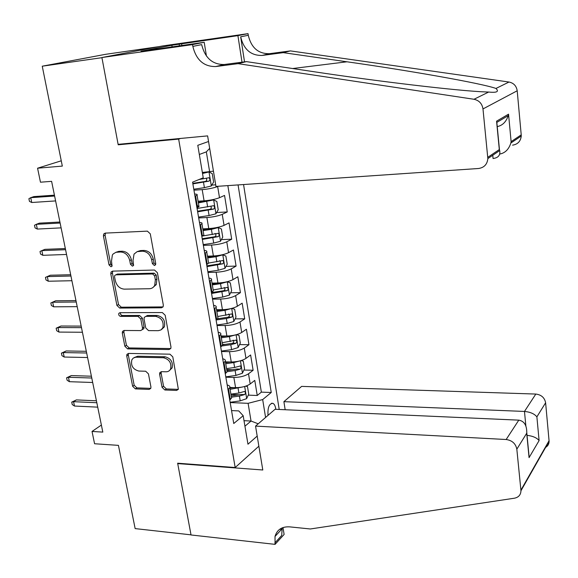 <?xml version="1.0" encoding="UTF-8"?>
<svg xmlns="http://www.w3.org/2000/svg" width="578" height="578" viewBox="0 0 578 578"><rect width="100%" height="100%" fill="white"/><g stroke="black" fill="none" stroke-linecap="round" stroke-linejoin="round"><path stroke-width="0.87" d="M154.405 265.519L155.569 264.767L155.72 263.532L150.287 233.837L147.376 231.135L105.174 233.115L103.715 233.989L103.419 235.969L109.04 264.912L111.005 266.761L112.053 266.126L111.511 261.09L112.356 255.043L113.122 254.002L115.925 252.297L120.643 251.986C125.245 252.362 128.28 255.201 129.747 260.512L130.455 264.276L132.449 266.147L133.561 265.454L133.012 260.411L134.045 254.096L137.123 251.647L142.426 251.199C147.137 251.567 150.222 254.443 151.674 259.818L152.375 263.626L154.405 265.519M275.807 409.311L275.699 408.502C275.215 405.734 274.29 404.015 272.917 403.336C269.247 403.473 267.607 407.411 267.997 415.134L268.033 415.351M162.057 387.318L164.853 389.984L176.608 390.425L178.356 389.297L172.8 356.872L169.954 354.177L128.489 353.425L126.907 354.393L126.741 355.976L132.629 386.263L135.36 388.893L149.138 389.406L150.8 388.373L150.93 386.92L148.452 373.887L145.678 371.235L138.807 371.047C132.976 369.436 130.664 365.693 131.856 359.819L133.287 358.064L135.751 357.204L163.422 357.739C169.253 359.234 171.652 362.933 170.64 368.836C169.73 370.801 168.191 371.784 166.031 371.791L161.435 371.668L159.745 372.738L159.607 374.212L162.057 387.318L163.56 386.277L166.348 388.943L178.327 389.37M178.653 139.096L118.201 144.796L101.938 57.684L42.252 66.195L62.323 166.096L37.57 168.205L40.467 182.2L51.608 181.34L102.819 432.106L92.032 431.448L94.575 443.745L118.432 445.363L135.151 528.603L191.007 534.845L177.641 463.209L235.181 467.53L178.653 139.096L180.596 138.438M161.443 307.799L163.141 306.708L163.321 305.068L157.404 272.737L154.514 270.034L112.537 271.133L111.034 272.043L110.788 273.893L116.915 305.43L119.697 308.067L161.443 307.799L163.032 306.918M165.185 315.241L170.972 346.916L170.835 348.418L169.101 349.538L127.608 348.888L124.848 346.251L122.29 333.087L122.478 331.432L124.039 330.479L140.692 330.58L142.325 329.561L142.499 327.943L140.815 319.034L137.998 316.368L120.636 316.397C119.061 315.978 118.461 314.967 118.83 313.363L119.913 312.698L162.317 312.546L165.185 315.241M42.252 66.195L105.557 54.325L159.217 46.587M230.954 394.478L239.697 394.81M248.251 395.135L257.246 395.482L254.775 380.389L250.187 383.98L248.511 373.785C244.826 376.148 239.942 377.362 233.859 377.434L225.854 377.203M226.728 369.588L232.768 369.739M243.945 370.028L253.121 370.26L250.621 354.971L245.975 358.396L244.27 348.072C240.542 350.311 235.622 351.511 229.509 351.648L221.468 351.518M222.436 344.38L225.283 344.416M239.567 344.596L248.945 344.719L246.416 329.236L241.705 332.48L239.978 322.018C236.207 324.15 231.243 325.313 225.102 325.522L217.032 325.493M235.123 318.854L244.718 318.846L242.153 303.161L237.377 306.224L235.629 295.625C231.807 297.641 226.814 298.783 220.644 299.05L212.538 299.137M230.615 292.779L240.434 292.641L237.84 276.754L232.992 279.622L231.222 268.886C227.356 270.779 222.32 271.898 216.121 272.231L207.979 272.433M226.027 266.371L236.091 266.097L233.461 249.999L228.556 252.673L226.764 241.799C222.848 243.569 217.769 244.653 211.541 245.058L203.369 245.375M221.367 239.624L231.699 239.198L229.032 222.891L224.054 225.369L222.241 214.344C218.274 215.984 213.159 217.046 206.895 217.523L198.688 217.957M216.627 212.531L227.241 211.953L224.546 195.429L219.496 197.698C215.5 199.258 210.363 200.306 204.085 200.826L198.095 201.195M156.038 284.94L155.431 284.947M250.187 383.98C246.524 386.386 241.655 387.607 235.578 387.657L229.849 387.462M245.975 358.396C242.261 360.686 237.356 361.886 231.251 362.001L225.413 361.879M241.705 332.48C237.948 334.655 232.999 335.832 226.872 336.013L221.006 335.963M237.377 306.224C233.577 308.284 228.592 309.44 222.436 309.678L216.54 309.707M232.992 279.622C229.148 281.565 224.127 282.693 217.935 283.003L212.025 283.112M228.556 252.673C224.654 254.493 219.597 255.592 213.383 255.975L207.437 256.17M224.054 225.369C220.11 227.06 215.009 228.137 208.759 228.585L202.799 228.859M258.865 446.194L235.181 467.53M279.21 409.462L243.562 184.541M257.246 395.482L261.357 392.137L271.241 392.491L238.071 184.917M271.241 392.491L262.679 399.579L265.584 417.46M257.196 436.072L247.962 444.207L243.179 415.712L233.75 423.508L192.582 182.157L203.246 177.814L197.792 145.309L208.542 141.502M218.246 186.268L217.653 186.528C213.636 188.038 208.485 189.071 202.192 189.62L193.948 190.169M197.221 205.479L199.02 206.657L196.961 207.827M194.613 194.035C196.809 194.121 197.633 194.497 197.069 195.154L194.996 196.282M229.741 400.012L231.568 398.076L231.308 396.53M227.183 384.984C229.358 385.519 230.232 386.393 229.791 387.614L227.949 389.507M225.247 373.648L227.103 371.813L226.858 370.368M222.711 358.779C224.893 359.256 225.76 360.072 225.304 361.214L223.433 363.006M220.688 346.937L222.581 345.203L222.349 343.852M218.181 332.234C220.37 332.646 221.222 333.39 220.753 334.46L218.852 336.15M216.071 319.865L217.993 318.24L217.783 316.99M213.593 305.329C215.782 305.683 216.634 306.354 216.143 307.351L214.207 308.934M211.389 292.425L213.347 290.907L213.152 289.766M208.94 278.061C211.136 278.358 211.981 278.957 211.469 279.868L209.503 281.341M206.649 264.608L208.636 263.207L208.463 262.174M204.229 250.433C206.425 250.657 207.264 251.184 206.736 252.015L204.735 253.374M201.838 236.409L203.861 235.123L203.709 234.206M199.453 222.422C201.65 222.581 202.481 223.036 201.932 223.78L199.894 225.023M227.241 211.953L222.241 214.344M231.699 239.198L226.764 241.799M236.091 266.097L231.222 268.886M240.434 292.641L235.629 295.625M244.718 318.846L239.978 322.018M248.945 344.719L244.27 348.072M253.121 370.26L248.511 373.785M261.357 392.137L227.848 185.617M244.01 420.676L251.04 421.037L248.099 403.321L230.181 402.563M213.441 171.167L202.343 172.468M209.662 171.912L206.339 151.877L199.323 154.471M101.381 425.068L92.032 431.448M61.261 160.807L37.57 168.205M244.935 426.21L251.04 421.037L258.214 423.811M231.547 410.582L238.757 410.915L243.179 415.712M211.801 185.097L215.702 184.823M248.099 403.321L262.679 399.579M206.339 151.877L209.677 148.373M118.201 144.796L120.26 144.146M155.612 264.688L153.965 262.838L153.264 259.031C151.812 253.67 148.734 250.801 144.03 250.433L142.426 251.199M137.369 251.567L140.49 250.563L144.03 250.433M115.817 252.326L118.815 251.358L122.283 251.235C126.878 251.596 129.906 254.436 131.365 259.732L132.073 263.496L133.634 265.302M105.499 233.1L105.08 235.253L110.687 264.139L112.161 265.909M112.746 271.133L112.421 273.091L118.526 304.57L121.301 307.2L162.989 306.918M154.622 275.851L152.606 273.958L115.781 274.853L114.719 275.496L114.545 276.775L115.304 280.677C116.749 285.879 119.74 288.704 124.277 289.144L149.399 288.733C151.783 288.632 153.553 287.497 154.709 285.33L155.359 279.839L154.622 275.851L156.197 275.027L154.181 273.148L152.606 273.958M116.474 274.514L117.413 274.051L154.181 273.148M152.888 287.555L156.277 284.499L156.927 279.008L155.359 279.839M156.197 275.027L156.927 279.008M124.089 330.479L123.88 332.169L126.43 345.312L129.183 347.942L170.763 348.563M142.267 329.655L143.886 328.644L144.059 327.025L142.383 318.138L139.573 315.48L122.233 315.516L120.636 316.397M120.347 312.698L120.665 314.569L122.233 315.516M158.293 330.681L160.995 329.922L162.83 327.769C164.022 321.628 161.623 317.821 155.634 316.339L145.873 316.354L144.24 317.387L144.052 319.034L145.735 327.95L148.553 330.623L158.293 330.681M161.609 329.446L164.369 326.845C165.561 320.718 163.169 316.917 157.187 315.444L155.634 316.339M147.441 315.465L145.873 316.354L147.441 315.465L157.187 315.444M161.284 371.668L161.125 373.2L163.56 386.277M169.592 370.419L172.143 367.832C173.162 361.936 170.756 358.244 164.947 356.763L163.422 357.739M134.407 357.471L137.701 356.229L164.947 356.763M128.482 353.425L128.309 355.015L134.175 385.251L136.899 387.874L150.8 388.373M208.889 171.969L202.517 173.479M205.71 172.208L202.43 172.974M211.324 185.899L209.012 171.991L212.234 173.617L213.622 182.012L211.266 186L204.402 187.648L193.789 189.23M192.879 183.891L209.012 181.138C210.204 179.989 210.182 178.855 208.947 177.749L199.143 179.491M206.23 178.32C207.061 179.693 206.816 180.712 205.501 181.391L192.785 183.349M54.433 195.169L33.864 196.599L30.735 197.683L54.614 196.029M31.747 202.502L29.464 201.375L28.9 198.702L30.735 197.683L31.747 202.502L55.611 200.92M238.057 63.659L246.423 61.622L313.377 71.636C375.722 81.115 458.52 91.013 485.26 91.909L488.663 92.047C496.863 92.863 499.298 91.664 495.967 88.448C481.712 83.333 409.145 70.574 346.988 61.795L283.263 52.649L262.08 55.452C250.838 55.647 243.699 49.433 240.672 36.804L248.28 35.28L248.034 33.64L162.339 45.994L101.909 57.533L118.114 144.348L207.618 135.888L215.962 186.427L478.519 168.501C484.147 167.656 487.254 164.347 487.846 158.582L482.984 108.939C482.11 103.621 479.104 100.399 473.982 99.272L238.057 63.659L215.717 66.557C203.846 66.708 196.217 59.989 192.835 46.392L192.539 44.6L101.909 57.533M283.263 52.649L290.438 50.9L269.449 53.682C258.308 53.891 251.249 47.757 248.28 35.28M192.835 46.392L201.679 44.622C204.995 58.038 212.531 64.664 224.286 64.505L246.423 61.622M487.796 157.317L499.313 149.579L496.574 121.185L508.546 114.162L511.118 141.639L521.219 134.855L517.202 90.782L482.984 108.939M495.967 88.448L509.008 82.033L290.438 50.9M192.539 44.6L204.207 42.295L148.56 50.25M172.114 46.883L171.839 45.265L141.01 51.204L148.539 50.12M171.839 45.265L237.912 35.641L248.034 33.64M204.207 42.295L206.44 56.059M244.53 61.868L240.672 36.804M242.009 62.193L237.912 35.641M509.008 82.033C513.712 83.022 516.443 85.941 517.202 90.782M521.219 134.855L521.255 136.011C520.662 141.285 517.765 144.334 512.578 145.157M181.579 43.747L181.868 45.489M179.433 45.835L179.158 44.21M499.313 149.579L499.695 150.576C500.505 155.171 498.301 157.823 493.077 158.524L492.759 155.258M496.574 121.185L497.131 125.571M508.546 114.162L508.25 115.643C506.169 121.871 502.499 125.527 497.232 126.604M511.118 141.639L510.851 143.041C508.785 149.391 505.093 153.054 499.789 154.037M255.548 426.109L506.155 439.511L518.791 420.148L275.07 409.282L255.548 426.109L262.795 469.993L177.713 463.592L191.036 534.968L275.077 544.36L284.116 534.44L282.996 527.548M285.164 409.73L283.899 401.667L301.629 386.386L535.813 394.059C541.326 394.752 544.599 397.657 545.618 402.787L549.1 441.267L520.951 490.765C520.785 494.855 518.611 497.34 514.42 498.207L310.335 528.978L289.65 526.861C281.898 526.464 277.021 529.665 275.012 536.463L275.077 544.36M545.618 402.787L536.883 416.861L539.101 440.573L529.065 457.639L526.71 433.247L516.833 449.164L520.908 490.158L549.071 440.696M178.132 463.253L177.713 463.592M283.899 401.667L524.47 411.442L535.813 394.059M280.597 528.66L280.843 530.142M549.1 441.267C549.049 444.171 547.72 446.303 545.119 447.639M520.951 490.765L520.908 490.158M516.833 449.164C515.684 443.601 512.122 440.385 506.155 439.511M282.216 527.851L281.703 535.452L274.846 542.959M536.883 416.861C534.419 413.812 530.286 412.006 524.47 411.442L525.857 425.841M539.101 440.573C536.774 437.748 532.75 436.007 527.042 435.335M529.065 457.639L528.574 451.237M526.71 433.247L526.775 432.604C526.804 425.206 524.138 421.051 518.791 420.148M198.543 217.104L209.084 215.543L215.89 213.817L218.217 209.749L216.844 201.469L213.585 199.959L198.384 202.885M213.585 199.959L198.276 202.286M197.647 211.837L213.665 209.07C214.835 207.914 214.828 206.794 213.636 205.71L197.076 208.506M210.977 206.31L211.324 208.066L210.414 209.193L197.539 211.208M203.239 244.61L213.708 243.078L220.456 241.272L222.747 237.125L221.396 228.953L218.181 227.588L211.404 229.358L203.088 230.579M218.181 227.588L216.071 227.689M214.438 227.97L202.972 229.892M202.351 239.415L218.26 236.626C219.409 235.47 219.409 234.365 218.253 233.31L202.676 235.997M214.98 233.454C216.345 234.56 216.28 235.665 214.778 236.77L202.228 238.7M207.863 271.754L218.274 270.244L224.958 268.358L227.219 264.146L225.882 256.076L222.718 254.862L215.999 256.704L207.733 257.911M222.718 254.862L221.757 254.891M217.675 255.599L207.603 257.138M206.989 266.624L222.79 263.821C223.917 262.665 223.924 261.574 222.812 260.541L208.615 263.062M219.611 260.656C220.875 261.762 220.782 262.853 219.322 263.915L206.859 265.829M212.437 298.544L222.776 297.056L229.401 295.098L231.634 290.813L230.319 282.852L227.27 281.797L220.536 283.69L212.321 284.882M219.893 282.909L212.177 284.022M211.57 293.48L227.262 290.662C228.368 289.506 228.389 288.422 227.313 287.411L213.188 289.968M224.17 287.497C225.348 288.617 225.225 289.686 223.809 290.712L211.425 292.598M59.917 222.031L39.42 223.144L36.327 224.322L60.126 223.043M37.332 229.076L35.048 227.898L34.492 225.261L36.327 224.322L37.332 229.076L61.109 227.862M65.336 248.547L44.896 249.356L41.854 250.621L65.574 249.703M42.837 255.317L40.561 254.096L40.012 251.488L41.854 250.621L42.837 255.317L66.542 254.465M70.682 274.731L50.315 275.236L47.309 276.595L70.942 276.024M48.277 281.233L46.002 279.954L45.46 277.382L47.309 276.595L48.277 281.233L71.903 280.72M45.46 277.382L50.315 275.236M75.956 300.574L55.661 300.791L52.692 302.236L76.253 302.005M53.653 306.817L51.377 305.495L50.842 302.959L52.692 302.236L53.653 306.817L77.199 306.651M50.842 302.959L55.661 300.791M231.265 308.529L225.008 310.328L216.851 311.499M222.884 309.671L216.692 310.567M231.807 308.392L234.69 309.273L235.99 317.134L233.794 321.491L227.226 323.514L216.945 324.988M216.093 319.988L226.381 318.514L231.67 317.149L232.363 316.39L232.45 314.873L231.749 313.941L217.704 316.52M228.671 313.999C229.762 315.118 229.611 316.173 228.238 317.156L217.552 318.796M81.173 326.1L60.943 326.028L58.01 327.56L81.491 327.661M58.963 332.083L56.687 330.717L56.16 328.21L58.01 327.56L58.963 332.083L82.43 332.249M56.16 328.21L60.943 326.028M235.159 335.009L229.423 336.62L221.316 337.776M226.431 336.006L221.143 336.757M236.438 334.684L239.01 335.356L240.296 343.115L238.122 347.537L231.612 349.639L221.396 351.084M222.003 345.947L230.781 344.698L236.026 343.296L236.872 341.641L236.135 340.117L222.162 342.725M233.107 340.153C234.112 341.28 233.946 342.313 232.609 343.26L222.516 344.813M86.317 351.308L66.152 350.962L63.262 352.573L86.664 352.999M64.201 357.038L61.933 355.636L61.413 353.158L63.262 352.573L64.201 357.038L87.589 357.529M61.413 353.158L66.152 350.962M238.989 361.149L233.787 362.572L225.723 363.714M230.087 361.98L225.543 362.623M241.04 360.614L243.273 361.113L244.537 368.771L242.399 373.258L235.94 375.425L225.796 376.856M227.082 371.683L235.123 370.549L240.332 369.111L241.149 367.16L240.455 365.961L234.603 367.464L226.554 368.605M240.332 369.111L236.922 369.024L226.894 370.57M91.403 376.206L71.304 375.584L68.45 377.275L91.772 378.019M69.374 381.69L67.113 380.237L66.6 377.795L68.45 377.275L69.374 381.69L92.69 382.491M66.6 377.795L71.304 375.584M242.767 386.957L230.08 389.319M233.808 387.6L229.878 388.149M245.614 386.191L247.478 386.538L248.735 394.102L246.618 398.647L240.217 400.879L230.131 402.288M231.417 397.187L239.408 396.067L244.573 394.593L245.238 393.828L245.339 392.375L244.891 391.566L244.068 391.559L238.895 393.026L230.904 394.145M244.573 394.593L241.185 394.471L231.214 396.002M96.425 400.792L76.397 399.904L73.572 401.681L96.822 402.729M74.49 406.038L72.228 404.549L71.723 402.129L73.572 401.681L74.49 406.038L97.718 407.15M71.723 402.129L76.397 399.904M235.578 387.657L233.859 377.434M231.251 362.001L229.509 351.648M226.872 336.013L225.102 325.522M222.436 309.678L220.644 299.05M217.935 283.003L216.121 272.231M213.383 255.975L211.541 245.058M208.759 228.585L206.895 217.523M204.085 200.826L202.192 189.62M197.568 207.553L195.602 196.014M230.297 399.579L228.505 389.088M225.803 373.236L223.997 362.601M221.258 346.547L219.423 335.767M216.649 319.497L214.785 308.573M211.974 292.078L210.089 281.009M207.242 264.283L205.327 253.063M202.437 236.113L200.501 224.734M219.496 197.698L217.653 186.528M153.264 259.031L151.674 259.818M140.49 250.563L138.879 251.329M132.073 263.496L130.455 264.276M131.365 259.732L129.747 260.512M122.283 251.235L120.643 251.986M118.815 251.358L117.175 252.116M110.687 264.139L109.04 264.912M105.08 235.253L103.419 235.969M153.965 262.838L152.375 263.626M121.301 307.2L119.697 308.067M118.526 304.57L116.915 305.43M112.421 273.091L110.788 273.893M117.413 274.051L115.781 274.853M170.618 348.57L169.101 349.538M129.183 347.942L127.608 348.888M126.43 345.312L124.848 346.251M123.88 332.169L122.29 333.087M144.059 327.025L142.499 327.943M142.383 318.138L140.815 319.034M139.573 315.48L137.998 316.368M161.125 373.2L159.607 374.212M137.701 356.229L136.141 357.197M150.656 388.373L149.138 389.406M136.899 387.874L135.36 388.893M134.175 385.251L132.629 386.263M128.309 355.015L126.741 355.976M178.089 389.37L176.608 390.425M166.348 388.943L164.853 389.984M202.936 178.92L202.784 178.01M204.402 187.648L203.507 182.301M205.501 181.391L209.012 181.138M262.08 55.452L269.449 53.682M224.286 64.505L215.717 66.557M473.982 99.272L488.663 92.047M346.988 61.795L292.613 68.529M215.948 213.716L213.672 199.995M207.639 206.938L206.751 201.643M209.084 215.543L208.203 210.276M210.168 209.265L213.665 209.07M220.514 241.163L218.26 227.624M212.285 234.581L211.404 229.358M213.708 243.078L212.834 237.876M214.778 236.77L218.26 236.626M225.015 268.257L222.797 254.891M216.866 261.856L215.999 256.704M218.274 270.244L217.415 265.107M219.322 263.915L222.79 263.821M229.459 294.99L227.27 281.797M221.388 288.776L220.536 283.69M222.776 297.056L221.923 291.984M223.809 290.712L227.262 290.662M233.852 321.375L231.691 308.421M225.854 315.35L225.008 310.328M227.226 323.514L226.381 318.514M228.238 317.156L231.67 317.149M238.179 347.429L236.077 334.778M230.254 341.576L229.423 336.62M231.612 349.639L230.781 344.698M232.609 343.26L236.026 343.296M242.457 373.142L240.405 360.795M234.603 367.464L233.787 362.572M235.94 375.425L235.123 370.549M246.676 398.531L244.675 386.48M238.895 393.026L238.085 388.192M240.217 400.879L239.408 396.067M271.516 403.278L272.917 403.336M199.02 206.657L197.069 195.154M203.861 235.123L201.932 223.78M208.636 263.207L206.736 252.015M213.347 290.907L211.469 279.868M217.993 318.24L216.143 307.351M222.581 345.203L220.753 334.46M227.103 371.813L225.304 361.214M231.568 398.076L229.791 387.614M105.384 233.274L103.715 233.989M112.674 271.255L111.034 272.043M156.277 284.499L154.709 285.33M124.068 330.522L122.478 331.432M143.886 328.644L142.325 329.561M120.043 312.698L118.83 313.363M164.369 326.845L162.83 327.769M161.255 371.726L159.745 372.738M172.143 367.832L170.64 368.836M128.475 353.433L126.907 354.393M208.355 177.793L208.947 177.749M487.846 158.582L499.695 150.576M496.755 121.626L499.493 149.998M508.25 115.643L496.979 122.298M510.851 143.041L521.255 136.011M281.883 529.015L275.012 536.463M526.775 432.604L529.13 456.988M213.08 205.746L213.636 205.71M217.725 233.331L218.253 233.31M222.306 260.555L222.812 260.541M226.829 287.425L227.313 287.411M231.294 313.941L231.749 313.941M235.694 340.117L236.135 340.117M240.036 365.953L240.455 365.961M244.328 391.465L244.718 391.479"/></g></svg>
